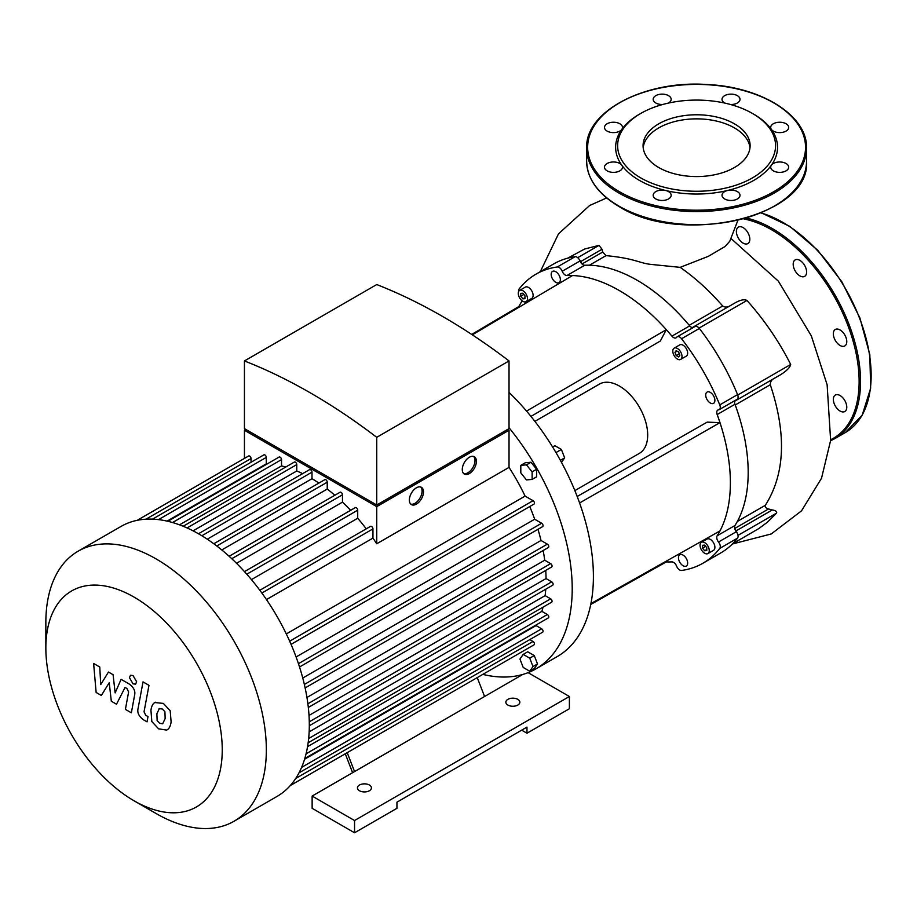 <?xml version="1.0" encoding="UTF-8"?>
<svg xmlns="http://www.w3.org/2000/svg" width="917" height="917" viewBox="0 0 917 917"><rect width="100%" height="100%" fill="white"/><g stroke="black" fill="none" stroke-linecap="round" stroke-linejoin="round"><path stroke-width="1.38" d="M345.273 753.797L352.598 772.699M504.843 661.661A1.994 1.158 -120 0 1 504.831 661.673L477.241 677.606L484.577 696.496L312.135 796.059L354.547 820.532L569.388 696.496L528.077 672.654M529.831 639.585L533.052 641.442A1.994 1.158 60 0 1 534.359 643.207A1.994 1.158 60 0 1 534.049 644.811L290.334 785.514L347.211 752.674L354.547 771.575M354.547 820.532L354.547 832.774L312.135 808.301L312.135 796.059M522.736 674.465L484.577 696.496M354.547 832.774L396.946 808.301L396.946 802.18L526.977 727.101L526.977 733.222L521.681 730.161M526.977 733.222L569.388 708.738L569.388 696.496M359.487 790.752A6.992 4.035 0 0 0 367.109 791.623A6.992 4.035 0 0 0 371.431 787.898A6.992 4.035 0 0 0 364.439 783.852A6.992 4.035 0 0 0 357.435 787.898A6.992 4.035 0 0 0 359.487 790.752M507.903 705.07A6.992 4.035 0 0 0 515.526 705.941A6.992 4.035 0 0 0 519.847 702.216A6.992 4.035 0 0 0 512.844 698.169A6.992 4.035 0 0 0 505.852 702.216A6.992 4.035 0 0 0 507.903 705.07M706.778 547.758L706.778 550.578L704.657 550.773L702.537 548.137L702.537 545.306L704.657 545.111L706.778 547.758M702.537 548.137L705.632 546.337M704.657 550.773L706.778 549.547M520.753 296.214L520.753 293.383L522.873 293.199L524.994 295.836L524.994 298.655L522.873 298.85L520.753 296.214L523.859 294.426M522.873 298.85L524.994 297.624M676.184 350.626L678.626 352.036L679.852 355.188L678.626 356.931L676.184 355.521L674.958 352.369L676.184 350.626M674.958 352.369L677.078 351.142M676.184 355.521L679.291 353.721M534.886 421.362L599.431 384.097A39.981 23.085 60 0 1 639.413 407.182A39.981 23.085 60 0 1 639.413 453.342L574.867 490.606M666.097 561.25L666.315 561.903L590.754 604.441M519.32 307.023L518.862 306.519L471.705 334.43M518.598 291.617A4.998 2.889 60 0 1 519.079 289.038A166.905 96.365 60 0 1 535.964 274.172A166.905 96.365 60 0 1 557.284 266.985A4.998 2.889 60 0 1 562.201 271.249A4.998 2.889 -120 0 0 566.935 275.536A156.91 90.6 60 0 1 572.529 275.536L472.324 334.843M572.529 275.536A156.91 90.6 60 0 1 666.315 329.673L526.553 411.091M566.935 275.536L584.748 265.254A156.91 90.6 60 0 1 689.71 325.856L671.909 336.138A156.91 90.6 60 0 0 666.315 329.673L660.332 341.021L530.954 416.398M577.194 496.487L707.167 422.129L719.983 422.634A156.91 90.6 60 0 1 719.983 530.92A156.91 90.6 60 0 1 717.174 535.757A4.998 2.889 -120 0 0 718.515 542.004A4.998 2.889 60 0 1 719.753 548.4A166.905 96.365 60 0 1 702.869 563.267A166.905 96.365 60 0 1 681.56 570.454A4.998 2.889 60 0 1 676.631 566.19A4.998 2.889 -120 0 0 671.909 561.903A156.91 90.6 60 0 1 666.315 561.903M671.909 336.138A4.998 2.889 -120 0 0 676.07 337.834A4.998 2.889 -120 0 0 676.631 337.318A4.998 2.889 60 0 1 677.193 336.803A4.998 2.889 60 0 1 681.56 338.728A166.905 96.365 60 0 1 719.753 404.901A4.998 2.889 60 0 1 719.249 409.635A4.998 2.889 60 0 1 718.515 409.865A4.998 2.889 -120 0 0 717.793 410.094A4.998 2.889 -120 0 0 717.174 414.553A156.91 90.6 60 0 1 719.983 422.634L579.59 502.952M518.862 306.519A156.91 90.6 60 0 1 521.658 301.67A4.998 2.889 -120 0 0 522.014 300.742M678.465 557.754A6.499 3.748 60 0 1 679.806 554.785A6.499 3.748 60 0 1 686.306 558.533A6.499 3.748 60 0 1 686.306 566.041A6.499 3.748 60 0 1 681.297 564.299A6.499 3.748 60 0 1 678.465 557.754M560.367 279.685A6.499 3.748 60 0 1 559.026 282.654A6.499 3.748 60 0 1 552.527 278.906A6.499 3.748 60 0 1 552.527 271.398A6.499 3.748 60 0 1 557.536 273.14A6.499 3.748 60 0 1 560.367 279.685M701.402 542.314L707.064 539.058A6.499 3.748 60 0 1 713.552 542.807A6.499 3.748 60 0 1 713.552 550.303L707.901 553.57A6.499 3.748 60 0 1 702.892 551.828A6.499 3.748 60 0 1 700.061 545.294A6.499 3.748 60 0 1 701.402 542.314A6.499 3.748 60 0 1 707.901 546.062A6.499 3.748 60 0 1 707.901 553.57M519.63 290.402L525.281 287.136A6.499 3.748 60 0 1 530.29 288.878A6.499 3.748 60 0 1 533.121 295.412A6.499 3.748 60 0 1 531.78 298.38L526.129 301.647A6.499 3.748 60 0 1 519.63 297.899A6.499 3.748 60 0 1 519.63 290.402A6.499 3.748 60 0 1 524.639 292.133A6.499 3.748 60 0 1 527.47 298.678A6.499 3.748 60 0 1 526.129 301.647M710.308 403.01A6.499 3.748 60 0 1 706.067 397.29A6.499 3.748 60 0 1 707.064 392.075A6.499 3.748 60 0 1 713.552 395.835A6.499 3.748 60 0 1 713.552 403.331A6.499 3.748 60 0 1 710.308 403.01M674.155 348.151L679.806 344.884A6.499 3.748 60 0 1 686.306 348.632A6.499 3.748 60 0 1 686.306 356.14L680.655 359.407A6.499 3.748 60 0 1 677.411 359.086A6.499 3.748 60 0 1 673.158 353.354A6.499 3.748 60 0 1 674.155 348.151A6.499 3.748 60 0 1 680.655 351.899A6.499 3.748 60 0 1 680.655 359.407M719.983 530.92L590.926 603.569M519.939 659.036L523.206 654.394L529.728 658.165L532.995 666.567L529.728 671.221L523.206 667.45L519.939 659.036M529.728 658.165L534.256 655.552L527.722 651.781L523.206 654.394M534.256 655.552L537.522 663.965L534.256 668.608L529.728 671.221M537.522 663.965L532.995 666.567M561.502 462.363L564.654 457.87L561.387 449.456L554.865 445.696L552.619 446.992M560.39 460.334L564.654 457.87M555.989 452.585L561.387 449.456M526.461 479.923L520.81 472.885L520.81 465.355L526.461 464.85L532.124 471.877L532.124 479.419L526.461 479.923M520.81 465.355L525.338 462.741L530.989 462.237L536.64 469.263L536.64 476.806L532.124 479.419M536.64 469.263L532.124 471.877M530.989 462.237L526.461 464.85M509.027 427.746A174.906 100.985 60 0 1 572.208 588.783A174.906 100.985 60 0 1 535.986 668.848L557.192 656.606A174.906 100.985 -120 0 0 509.027 392.419M535.986 668.848A174.906 100.985 60 0 1 482.823 674.385M702.869 563.267L720.682 552.985A166.905 96.365 -120 0 0 737.566 538.119A4.998 2.889 -120 0 0 736.328 531.722A4.998 2.889 60 0 1 734.987 525.475L717.174 535.757M584.748 265.254A4.998 2.889 60 0 1 580.014 260.967A4.998 2.889 -120 0 0 575.085 256.703A166.905 96.365 -120 0 0 553.776 263.89L535.964 274.172M692.805 327.782A4.998 2.889 60 0 1 689.71 325.856M719.249 409.635L737.062 399.353A4.998 2.889 -120 0 0 737.566 394.619A166.905 96.365 -120 0 0 699.362 328.446A4.998 2.889 -120 0 0 695.006 326.521L677.193 336.803M717.174 414.553L734.987 404.271A4.998 2.889 60 0 1 734.861 400.626M734.987 404.271A156.91 90.6 60 0 1 734.987 525.475M752.421 113.433L753.831 114.258A80.96 46.744 180 0 1 771.38 129.412A8.998 5.193 180 0 1 770.704 127.429A8.998 5.193 180 0 1 779.691 122.236A8.998 5.193 180 0 1 788.689 127.429A8.998 5.193 180 0 1 781.444 132.518A8.998 5.193 180 0 1 771.38 129.412A80.96 46.744 180 0 1 771.38 165.186A8.998 5.193 180 0 1 781.444 162.08A8.998 5.193 180 0 1 788.689 167.181A8.998 5.193 180 0 1 779.691 172.373A8.998 5.193 180 0 1 770.704 167.181A8.998 5.193 180 0 1 771.38 165.186A80.96 46.744 180 0 1 727.571 190.484A8.998 5.193 180 0 1 740.008 195.287A8.998 5.193 180 0 1 731.009 200.479A8.998 5.193 180 0 1 722.023 195.287A8.998 5.193 180 0 1 727.571 190.484A80.96 46.744 180 0 1 665.616 190.484A8.998 5.193 180 0 1 671.164 195.287A8.998 5.193 180 0 1 662.166 200.479A8.998 5.193 180 0 1 653.179 195.287A8.998 5.193 180 0 1 665.616 190.484A80.96 46.744 180 0 1 639.344 180.351A80.96 46.744 180 0 1 621.795 165.186A8.998 5.193 180 0 1 622.483 167.181A8.998 5.193 180 0 1 613.484 172.373A8.998 5.193 180 0 1 604.498 167.181A8.998 5.193 180 0 1 611.731 162.08A8.998 5.193 180 0 1 621.795 165.186A80.96 46.744 180 0 1 621.795 129.412A8.998 5.193 180 0 1 611.731 132.518A8.998 5.193 180 0 1 604.498 127.429A8.998 5.193 180 0 1 613.484 122.236A8.998 5.193 180 0 1 622.483 127.429A8.998 5.193 180 0 1 621.795 129.412A80.96 46.744 180 0 1 639.344 114.258L640.765 113.433A78.954 45.586 180 0 1 752.421 113.433A78.954 45.586 180 0 1 752.421 177.909A78.954 45.586 180 0 1 640.765 177.909A78.954 45.586 180 0 1 640.765 113.433M724.854 103.105A8.998 5.193 180 0 1 722.023 99.323A8.998 5.193 180 0 1 731.009 94.13A8.998 5.193 180 0 1 740.008 99.323A8.998 5.193 180 0 1 730.517 104.504M662.659 104.504A8.998 5.193 180 0 1 653.179 99.323A8.998 5.193 180 0 1 662.166 94.13A8.998 5.193 180 0 1 671.164 99.323A8.998 5.193 180 0 1 668.333 103.105M643.184 147.706A53.518 30.903 180 0 1 696.588 118.855A53.518 30.903 180 0 1 749.991 147.706M658.75 167.524A53.518 30.903 180 0 1 643.069 145.665A53.518 30.903 180 0 1 696.588 114.774A53.518 30.903 180 0 1 750.117 145.665A53.518 30.903 180 0 1 717.071 174.219A53.518 30.903 180 0 1 658.75 167.524M840.064 411.034A9.491 5.479 -120 0 0 844.809 411.504A9.491 5.479 -120 0 0 844.809 400.546A9.491 5.479 -120 0 0 835.307 395.067A9.491 5.479 -120 0 0 833.862 402.666A9.491 5.479 -120 0 0 840.064 411.034M844.809 345.927A9.491 5.479 -120 0 0 844.809 334.969A9.491 5.479 -120 0 0 835.307 329.478A9.491 5.479 -120 0 0 835.307 340.448A9.491 5.479 -120 0 0 844.809 345.927L844.809 345.927M806.616 272.017A9.491 5.479 -120 0 0 802.467 262.468A9.491 5.479 -120 0 0 795.154 259.924A9.491 5.479 -120 0 0 795.154 270.882A9.491 5.479 -120 0 0 804.645 276.372A9.491 5.479 -120 0 0 806.616 272.017M747.859 232.62A9.491 5.479 -120 0 0 738.357 227.129A9.491 5.479 -120 0 0 738.357 238.099A9.491 5.479 -120 0 0 747.859 243.578A9.491 5.479 -120 0 0 747.859 232.62M101.329 695.464L109.226 682.729L111.312 701.218L116.505 704.222L125.067 687.429L126.924 688.507L128.621 691.957L125.411 709.38L131.36 712.818L134.639 694.983C135.521 690.902 133.63 687.2 128.976 683.864L121.09 679.325L115.141 692.908L113.1 674.717L108.458 672.023L100.732 684.598L99.758 667.014L93.614 663.461L96.136 692.461L101.329 695.464M159.375 708.509L156.887 713.735L157.128 720.59L159.673 723.272L162.664 723.788L165.163 718.515L164.911 711.707L162.332 709.001L159.077 708.658M155.431 702.216C153.059 703.213 151.557 705.907 150.938 710.297L151.832 721.541L158.63 728.855L166.607 730.081C168.98 729.084 170.482 726.379 171.112 721.954L170.207 710.755L163.364 703.419L154.79 702.537M166.607 730.081L167.249 729.76M143.029 681.893L138.02 708.761C137.114 712.83 138.994 716.532 143.648 719.891L147.029 721.851L148.015 716.601L145.723 715.271L144.038 711.821L148.978 685.331L143.029 681.893M133.034 683.876L135.59 684.128L136.644 681.789L133.034 675.542L130.489 675.29L129.435 677.629L133.034 683.876M463.693 473.573A9.995 5.766 120 0 0 467.922 472.759A9.995 5.766 120 0 0 474.249 464.598A9.995 5.766 120 0 0 473.585 456.437M469.344 473.573A9.995 5.766 -60 0 1 464.346 474.066A9.995 5.766 -60 0 1 464.346 462.523A9.995 5.766 -60 0 1 474.341 456.758A9.995 5.766 -60 0 1 475.866 464.759A9.995 5.766 -60 0 1 469.344 473.573M410.77 504.121A9.995 5.766 120 0 0 415.011 503.307A9.995 5.766 120 0 0 421.327 495.146A9.995 5.766 120 0 0 420.662 486.984M416.421 504.121A9.995 5.766 -60 0 1 411.424 504.614A9.995 5.766 -60 0 1 411.424 493.082A9.995 5.766 -60 0 1 421.419 487.305A9.995 5.766 -60 0 1 422.955 495.318A9.995 5.766 -60 0 1 416.421 504.121M247.269 430.256L376.738 505.003L506.207 430.256M376.738 437.317A587.488 339.187 -120 0 0 244.438 360.943L244.438 428.629L376.738 505.003L509.027 428.629L509.027 360.943L376.738 437.317L376.738 505.003M507.617 429.443L509.027 430.256L376.738 506.631L244.438 430.256L245.848 429.443M291.056 644.353L534.049 504.052A1.994 1.158 -120 0 0 534.359 502.459A1.994 1.158 -120 0 0 533.052 500.693L525.086 496.097A145.918 84.249 -120 0 0 509.027 467.395L509.027 430.256M299.527 666.98L542.646 526.61A1.994 1.158 -120 0 0 542.956 525.017A1.994 1.158 -120 0 0 541.649 523.252L534.668 519.217A145.918 84.249 -120 0 0 529.762 506.528M305.132 687.933L548.366 547.506A1.994 1.158 -120 0 0 548.664 545.902A1.994 1.158 -120 0 0 547.357 544.148L541.007 540.48A145.918 84.249 -120 0 0 537.981 529.315M308.318 707.477L551.644 566.993A1.994 1.158 -120 0 0 551.954 565.388A1.994 1.158 -120 0 0 550.647 563.634L544.709 560.207A145.918 84.249 -120 0 0 543.162 550.509M309.316 725.737L552.71 585.206A1.994 1.158 -120 0 0 553.02 583.602A1.994 1.158 -120 0 0 551.713 581.848L546.051 578.57A145.918 84.249 -120 0 0 545.73 570.408M308.662 738.529L550.647 598.824L545.134 595.637A145.918 84.249 -120 0 0 545.753 589.23M550.647 598.824A1.994 1.158 60 0 1 551.954 600.578A1.994 1.158 60 0 1 551.644 602.182L308.158 742.759M306.072 753.831L547.357 614.516L541.89 611.352A145.918 84.249 -120 0 0 543.024 607.157M547.357 614.516A1.994 1.158 60 0 1 548.664 616.281A1.994 1.158 60 0 1 548.366 617.886L304.799 758.497M301.59 767.414L541.649 628.81L536.067 625.589A145.918 84.249 -120 0 0 536.537 624.706M541.649 628.81A1.994 1.158 60 0 1 542.956 630.575A1.994 1.158 60 0 1 542.646 632.18L299.011 772.848M376.738 506.631L376.738 543.781A145.918 84.249 -120 0 0 372.944 538.107L372.944 528.903A1.994 1.158 -120 0 0 372.073 526.897A1.994 1.158 -120 0 0 370.537 526.358L259.832 590.273M509.027 467.395L376.738 543.781M244.438 458.408L244.438 430.256M244.438 360.943L376.738 284.557A587.488 339.187 60 0 1 509.027 360.943M251.052 462.26L251.052 458.534A1.994 1.158 -120 0 0 250.181 456.517A1.994 1.158 -120 0 0 248.633 455.99L137.218 520.317M267.294 463.876A145.918 84.249 -120 0 0 266.285 463.842L266.285 457.4A1.994 1.158 -120 0 0 265.414 455.382A1.994 1.158 -120 0 0 263.878 454.855L152.531 519.137M285.726 467.04A145.918 84.249 -120 0 0 281.53 465.928L281.53 459.6A1.994 1.158 -120 0 0 280.648 457.594A1.994 1.158 -120 0 0 279.112 457.056L167.845 521.292M302.621 473.642A145.918 84.249 -120 0 0 296.764 470.971L296.764 464.61A1.994 1.158 -120 0 0 295.893 462.592A1.994 1.158 -120 0 0 294.346 462.065L183.159 526.255M318.91 483.076A145.918 84.249 -120 0 0 311.998 478.708L311.998 472.163A1.994 1.158 -120 0 0 311.127 470.157A1.994 1.158 -120 0 0 309.591 469.619L198.473 533.763M334.865 495.237A145.918 84.249 -120 0 0 327.231 489.059L327.231 482.204A1.994 1.158 -120 0 0 326.36 480.187A1.994 1.158 -120 0 0 324.824 479.66L213.799 543.758M350.626 510.333A145.918 84.249 -120 0 0 342.477 502.126L342.477 494.79A1.994 1.158 -120 0 0 341.594 492.773A1.994 1.158 -120 0 0 340.058 492.246L229.124 556.287M366.25 528.834A145.918 84.249 -120 0 0 357.71 518.243L357.71 510.184A1.994 1.158 -120 0 0 356.839 508.167A1.994 1.158 -120 0 0 355.292 507.628L244.472 571.612M179.503 524.833L281.53 465.928M167.089 521.12L266.285 463.842M266.469 599.58L372.944 538.107M525.086 496.097L286.31 633.945M134.042 800.782L156.096 813.517A155.913 90.015 -120 0 0 234.053 821.242A155.913 90.015 -120 0 0 234.053 641.212A155.913 90.015 -120 0 0 78.14 551.186A155.913 90.015 -120 0 0 45.85 622.563L45.85 648.021A124.735 72.019 60 0 1 134.054 597.105A124.735 72.019 60 0 1 222.246 749.865A124.735 72.019 60 0 1 134.042 800.782A124.735 72.019 60 0 1 45.85 648.021M234.053 821.242L277.026 796.437A155.913 90.015 -120 0 0 290.402 785.433A155.913 90.015 -120 0 0 299.114 772.641A155.913 90.015 -120 0 0 304.902 758.153A155.913 90.015 -120 0 0 308.227 742.254A155.913 90.015 -120 0 0 309.316 725.06A155.913 90.015 -120 0 0 308.227 706.606A155.913 90.015 -120 0 0 304.902 686.867A155.913 90.015 -120 0 0 299.114 665.708A155.913 90.015 -120 0 0 290.402 642.851A155.913 90.015 -120 0 0 260.806 591.58A155.913 90.015 -120 0 0 245.366 572.609A155.913 90.015 -120 0 0 229.938 557.02A155.913 90.015 -120 0 0 214.498 544.274A155.913 90.015 -120 0 0 199.069 534.107A155.913 90.015 -120 0 0 183.629 526.45A155.913 90.015 -120 0 0 168.201 521.372A155.913 90.015 -120 0 0 152.761 519.148A155.913 90.015 -120 0 0 137.332 520.294A155.913 90.015 -120 0 0 121.113 526.381L78.14 551.186M193.074 530.84L296.764 470.971M207.253 539.185L311.998 478.708M221.776 549.948L327.231 489.059M236.517 563.29L342.477 502.126M251.418 579.601L357.71 518.243M534.668 519.217L296.088 656.973M541.007 540.48L302.759 678.03M544.709 560.207L306.954 697.47M546.051 578.57L309.006 715.432M545.134 595.637L309.155 731.881M541.89 611.352L307.562 746.644M536.067 625.589L304.57 759.242M692.163 327.656A4.998 2.889 -120 0 0 692.335 327.564L735.365 302.725C740.5 299.87 744.363 299.114 746.965 300.455C764.514 320.171 779.095 341.514 790.695 364.462C790.041 367.511 786.58 370.972 780.321 374.87L774.968 377.953C771.77 379.5 770.2 381.759 770.28 384.727C786.717 433.913 785.078 474.1 765.34 505.278C764.789 506.952 765.844 508.178 768.515 508.969L772.297 509.955C775.61 510.494 777.054 511.526 776.63 513.062L767.414 522.209L758.829 528.559L732.557 543.815M734.655 528.112A4.998 2.889 -120 0 0 734.815 528.421L736.191 530.805A4.998 2.889 60 0 1 736.993 532.674M737.853 220.412L729.749 241.297L725.026 246.513L708.36 256.324L680.162 267.351C694.891 277.542 709.059 290.425 722.688 305.991C725.038 307.562 727.662 307.401 730.562 305.51M736.993 399.399A4.998 2.889 60 0 1 736.191 400.351L734.815 401.142A4.998 2.889 -120 0 0 734.655 401.256M735.365 302.725L693.722 326.773A4.998 2.889 60 0 1 694.937 326.555M579.521 259.924A4.998 2.889 60 0 1 580.736 261.54L582.112 263.936A4.998 2.889 -120 0 0 582.295 264.234M567.646 258.193L584.691 248.988L599.042 245.366L602.011 249.264L602.733 252.026L606.034 255.625C634.633 258.388 638.576 262.858 650.313 264.337L680.162 267.351M736.191 400.351L780.321 374.87M774.968 377.953L734.815 401.142M719.753 548.4L737.566 538.119M718.515 542.004L736.328 531.722M575.085 256.703L557.284 266.985M580.014 260.967L562.201 271.249M681.56 338.728L699.362 328.446M737.566 394.619L719.753 404.901M619.56 191.779A108.94 62.895 180 0 1 668.401 86.553A108.94 62.895 180 0 1 801.825 163.581A108.94 62.895 180 0 1 619.56 191.779M618.849 193.006A109.937 63.468 180 0 1 586.651 148.118C584.966 111.393 644.915 80.123 706.824 84.502C761.546 86.783 807.648 115.794 806.536 148.118A109.937 63.468 180 0 1 738.666 206.761A109.937 63.468 180 0 1 618.849 193.006M806.536 148.118L806.536 161.174A109.937 63.468 180 0 1 738.666 219.816A109.937 63.468 180 0 1 618.849 206.061A109.937 63.468 180 0 1 586.651 161.174L586.651 148.118M761.053 212.962A124.93 72.134 60 0 1 859.596 318.291A124.93 72.134 60 0 1 845.279 432.583L862.198 415.16L870.646 388.235L869.832 354.684L859.905 317.958L841.921 281.909L817.758 250.295L789.927 226.442L761.339 212.847M746.598 218.097A124.93 72.134 60 0 1 847.996 321.833A124.93 72.134 60 0 1 834.676 438.704L845.279 432.583M743.756 218.911A123.933 71.549 60 0 1 847.021 323.185A123.933 71.549 60 0 1 830.71 439.702M172.534 522.53L281.53 459.6M158.515 519.618L266.285 457.4M145.998 519.182L251.052 458.534M261.872 593.035L372.944 528.903M309.281 721.817L551.713 581.848M307.883 703.786L550.647 563.634M304.352 684.437L547.357 544.148M298.449 663.667L541.649 523.252M289.68 641.201L533.052 500.693M246.799 574.214L357.71 510.184M231.76 558.705L342.477 494.79M216.767 545.982L327.231 482.204M201.855 535.757L311.998 472.163M187.068 527.94L296.764 464.61M295.698 778.476L533.052 641.442M738.013 535.368L776.63 513.062M734.815 528.421L768.515 508.969M765.34 505.278L737.36 521.441M772.297 509.955L736.191 530.805M580.736 261.54L602.011 249.264M599.042 245.366L577.699 257.688M589.425 265.219L606.034 255.625M602.733 252.026L582.112 263.936M722.688 305.991L689.24 325.294M790.695 364.462L737.726 395.044M699.075 328.103L746.965 300.455M735.239 404.959L770.28 384.727M806.536 161.174C811.304 216.24 682.007 246.856 619.055 206.52C597.953 194.014 587.155 178.895 586.651 161.174M830.596 440.768L834.676 438.704M732.385 543.999L771.254 533.958L801.527 510.838L821.517 478.25L830.63 440.435L827.123 384.762L811.327 335.863L778.338 281.129L731.021 238.512M540.308 271.673L558.476 233.881L589.642 205.5L606.641 197.957"/></g></svg>
